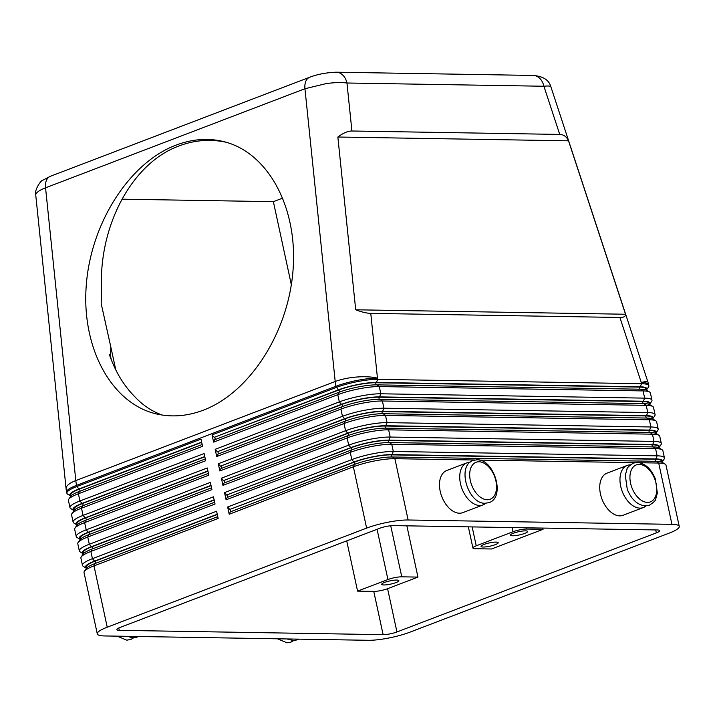 <?xml version="1.0" encoding="UTF-8"?>
<svg xmlns="http://www.w3.org/2000/svg" width="715" height="715" viewBox="0 0 715 715"><rect width="100%" height="100%" fill="white"/><g stroke="black" fill="none" stroke-linecap="round" stroke-linejoin="round"><path stroke-width="1.07" d="M550.872 86.792C549.04 80.008 543.096 76.237 533.059 75.45A15.033 11.467 90.9 0 1 533.113 75.441A15.033 11.467 90.9 0 1 538.466 77.283A15.033 11.467 90.9 0 1 543.909 86.247C548.208 85.791 550.532 85.97 550.872 86.774L647.763 381.551A30.057 1.805 -18.2 0 0 641.284 382.507A30.057 5.684 -12.2 0 1 648.585 384.581L648.845 385.787A30.057 5.684 167.8 0 0 641.543 383.705L377.717 379.361A30.057 5.684 167.8 0 0 357.518 381.604A30.057 5.684 167.8 0 0 336.22 387.467L212.042 434.908L214.187 437.339L338.365 389.898A27.554 5.211 -12.2 0 1 357.884 384.518A27.554 5.211 -12.2 0 1 376.403 382.462L640.22 386.815A27.554 5.211 -12.2 0 1 646.878 389.282A27.554 5.211 -12.2 0 1 646.619 389.809A27.554 5.211 -12.2 0 1 646.414 390.086M559.738 134.42C563.67 134.545 566.602 136.672 568.532 140.819L625.527 314.243C625.679 316.432 623.811 317.505 619.905 317.469L370.763 313.367C366.777 313.268 361.763 312.08 355.704 309.792L337.855 137.021C343.254 132.999 347.946 130.988 351.923 130.997L559.738 134.42L543.909 86.247L346.963 83.003A15.033 11.467 -89.1 0 0 341.529 74.038A15.033 11.467 -89.1 0 0 336.175 72.197A15.033 11.467 -89.1 0 0 335.612 72.206M50.318 176.319L42.721 180.26C40.961 180.126 33.998 190.351 35.759 195.15L35.786 194.569C36.331 192.389 39.593 190.136 45.554 187.813A15.033 9.286 -110.9 0 1 47.002 179.242A15.033 9.286 -110.9 0 1 50.291 176.319A15.033 9.286 -110.9 0 1 50.309 176.31M86.452 568.264A27.554 5.211 -12.2 0 1 86.149 568.094A27.554 5.211 -12.2 0 1 85.469 566.655A27.554 5.211 -12.2 0 1 94.559 561.105L217.253 514.246M639.746 462.73L658.694 463.043L671.948 524.345A30.057 5.684 -12.2 0 1 679.25 526.428A30.057 5.684 -12.2 0 1 679.214 527.035A30.057 5.684 -12.2 0 1 669.294 533.095L409.901 632.176A30.057 5.684 -12.2 0 1 388.603 638.048A30.057 5.684 -12.2 0 1 368.404 640.291L104.587 635.948A30.057 5.684 -12.2 0 1 97.285 633.865L84.03 572.563A30.057 5.684 -12.2 0 1 84.057 571.946A30.057 5.684 -12.2 0 1 84.343 571.374A30.057 5.684 -12.2 0 1 93.987 565.887L218.155 518.455L216.6 511.243L92.423 558.674A30.057 5.684 167.8 0 0 82.502 564.734A30.057 5.684 167.8 0 0 82.466 565.351A30.057 5.684 167.8 0 0 83.244 566.298L86.149 568.094M97.285 633.865A30.057 5.684 -12.2 0 1 97.311 633.249A30.057 5.684 -12.2 0 1 107.241 627.189L93.987 565.887L95.086 563.509A27.554 5.211 167.8 0 0 86.247 568.541L84.343 571.374M82.466 565.351L80.911 558.138A30.057 5.684 -12.2 0 1 80.947 557.521A30.057 5.684 -12.2 0 1 81.224 556.949A30.057 5.684 -12.2 0 1 90.868 551.462L215.045 504.03L213.481 496.818L89.303 544.249A30.057 5.684 167.8 0 0 79.383 550.309A30.057 5.684 167.8 0 0 79.347 550.925L77.792 543.713A30.057 5.684 -12.2 0 1 77.828 543.096A30.057 5.684 -12.2 0 1 78.105 542.524A30.057 5.684 -12.2 0 1 87.748 537.037L211.926 489.605L210.362 482.393L86.184 529.824A30.057 5.684 167.8 0 0 76.264 535.884A30.057 5.684 167.8 0 0 76.228 536.5L74.673 529.288A30.057 5.684 -12.2 0 1 74.709 528.671A30.057 5.684 -12.2 0 1 74.986 528.099A30.057 5.684 -12.2 0 1 84.629 522.611L208.807 475.18L207.243 467.968L83.065 515.399A30.057 5.684 167.8 0 0 73.145 521.458A30.057 5.684 167.8 0 0 73.109 522.075L71.554 514.863A30.057 5.684 -12.2 0 1 71.589 514.246A30.057 5.684 -12.2 0 1 71.866 513.674A30.057 5.684 -12.2 0 1 81.51 508.186L205.688 460.755L204.124 453.542L79.946 500.974A30.057 5.684 167.8 0 0 70.025 507.033A30.057 5.684 167.8 0 0 69.99 507.65L68.434 500.437A30.057 5.684 -12.2 0 1 68.47 499.821A30.057 5.684 -12.2 0 1 68.747 499.249A30.057 5.684 -12.2 0 1 78.391 493.761L202.568 446.33L201.004 439.117L76.827 486.558A30.057 5.684 167.8 0 0 66.906 492.608A30.057 5.684 167.8 0 0 66.87 493.225A30.057 5.684 167.8 0 0 67.657 494.172L70.562 495.969A27.554 5.211 -12.2 0 1 69.873 494.539A27.554 5.211 -12.2 0 1 78.972 488.98L201.657 442.12M83.333 553.839A27.554 5.211 -12.2 0 1 83.029 553.669A27.554 5.211 -12.2 0 1 82.35 552.23A27.554 5.211 -12.2 0 1 91.44 546.68L214.134 499.821M80.214 539.414A27.554 5.211 -12.2 0 1 79.91 539.244A27.554 5.211 -12.2 0 1 79.231 537.805A27.554 5.211 -12.2 0 1 88.32 532.255L211.014 485.396M79.347 550.925A30.057 5.684 167.8 0 0 80.134 551.873L83.029 553.669M77.104 524.989A27.554 5.211 -12.2 0 1 76.791 524.819A27.554 5.211 -12.2 0 1 76.112 523.389A27.554 5.211 -12.2 0 1 85.21 517.83L207.895 470.971M76.228 536.5A30.057 5.684 167.8 0 0 77.014 537.448L79.91 539.244M73.985 510.564A27.554 5.211 -12.2 0 1 73.672 510.394A27.554 5.211 -12.2 0 1 72.993 508.964A27.554 5.211 -12.2 0 1 82.091 503.405L204.776 456.545M73.109 522.075A30.057 5.684 167.8 0 0 73.895 523.023L76.791 524.819M69.99 507.65A30.057 5.684 167.8 0 0 70.776 508.597L73.672 510.394M662.215 461.935L664.119 459.093A30.057 5.684 167.8 0 0 664.405 458.521A30.057 5.684 167.8 0 0 664.441 457.904A30.057 5.684 167.8 0 0 657.13 455.83L393.313 451.478A30.057 5.684 167.8 0 0 373.114 453.721A30.057 5.684 167.8 0 0 351.816 459.593L227.638 507.024L229.774 509.455L353.952 462.024A27.554 5.211 -12.2 0 1 373.48 456.644A27.554 5.211 -12.2 0 1 391.99 454.588L655.816 458.932A27.554 5.211 -12.2 0 1 662.474 461.407A27.554 5.211 -12.2 0 1 662.215 461.935A27.554 5.211 -12.2 0 1 662.01 462.212M227.638 507.024L229.202 514.237L353.371 466.806L366.625 528.108A30.057 5.684 -12.2 0 1 387.932 522.245A30.057 5.684 -12.2 0 1 408.131 519.993L394.877 458.69L474.635 460.004M354.47 464.428L353.371 466.806A30.057 5.684 -12.2 0 1 374.678 460.934A30.057 5.684 -12.2 0 1 394.877 458.69L392.517 456.992A27.554 5.211 167.8 0 0 373.999 459.048A27.554 5.211 167.8 0 0 354.47 464.428L230.293 511.86L229.202 514.237M665.218 464.169L662.313 462.373A27.554 5.211 167.8 0 0 656.334 461.336L658.694 463.043A30.057 5.684 -12.2 0 1 665.218 464.169A30.057 5.684 -12.2 0 1 665.996 465.116L679.25 526.428M649.738 404.234L651.642 401.401A30.057 5.684 167.8 0 0 651.928 400.829A30.057 5.684 167.8 0 0 651.964 400.212A30.057 5.684 167.8 0 0 644.662 398.13L380.836 393.786A30.057 5.684 167.8 0 0 360.637 396.03A30.057 5.684 167.8 0 0 339.339 401.893L215.161 449.324L217.306 451.755L341.475 404.324A27.554 5.211 -12.2 0 1 361.004 398.943A27.554 5.211 -12.2 0 1 379.522 396.888L643.339 401.231A27.554 5.211 -12.2 0 1 649.998 403.707A27.554 5.211 -12.2 0 1 649.738 404.234A27.554 5.211 -12.2 0 1 649.533 404.511M649.622 392.043L646.718 390.247A27.554 5.211 167.8 0 0 640.738 389.219L376.921 384.867A27.554 5.211 167.8 0 0 358.403 386.922A27.554 5.211 167.8 0 0 338.883 392.303L214.706 439.743L213.606 442.12L337.784 394.68A30.057 5.684 -12.2 0 1 359.082 388.817A30.057 5.684 -12.2 0 1 379.281 386.574L643.098 390.917A30.057 5.684 -12.2 0 1 649.622 392.043A30.057 5.684 -12.2 0 1 650.4 393L651.964 400.212M652.858 418.659L654.761 415.826A30.057 5.684 167.8 0 0 655.047 415.245A30.057 5.684 167.8 0 0 655.083 414.637A30.057 5.684 167.8 0 0 647.781 412.555L383.955 408.211A30.057 5.684 167.8 0 0 363.756 410.455A30.057 5.684 167.8 0 0 342.458 416.318L218.281 463.749L220.417 466.18L344.594 418.749A27.554 5.211 -12.2 0 1 364.123 413.368A27.554 5.211 -12.2 0 1 382.641 411.313L646.458 415.656A27.554 5.211 -12.2 0 1 653.117 418.132A27.554 5.211 -12.2 0 1 652.858 418.659A27.554 5.211 -12.2 0 1 652.652 418.936M652.741 406.469L649.837 404.672A27.554 5.211 167.8 0 0 643.857 403.635L380.04 399.292A27.554 5.211 167.8 0 0 361.522 401.347A27.554 5.211 167.8 0 0 342.002 406.728L217.825 454.159L216.725 456.536L340.903 409.105A30.057 5.684 -12.2 0 1 362.201 403.242A30.057 5.684 -12.2 0 1 382.4 400.999L646.217 405.342A30.057 5.684 -12.2 0 1 652.741 406.469A30.057 5.684 -12.2 0 1 653.519 407.425L655.083 414.637M655.977 433.084L657.88 430.251A30.057 5.684 167.8 0 0 658.166 429.67A30.057 5.684 167.8 0 0 658.202 429.063A30.057 5.684 167.8 0 0 650.891 426.98L387.074 422.628A30.057 5.684 167.8 0 0 366.875 424.871A30.057 5.684 167.8 0 0 345.577 430.743L221.4 478.174L223.536 480.605L347.713 433.174A27.554 5.211 -12.2 0 1 367.242 427.793A27.554 5.211 -12.2 0 1 385.76 425.738L649.577 430.081A27.554 5.211 -12.2 0 1 656.236 432.557A27.554 5.211 -12.2 0 1 655.977 433.084A27.554 5.211 -12.2 0 1 655.771 433.362M655.861 420.894L652.956 419.097A27.554 5.211 167.8 0 0 646.977 418.06L383.16 413.717A27.554 5.211 167.8 0 0 364.641 415.773A27.554 5.211 167.8 0 0 345.122 421.153L220.944 468.584L219.845 470.962L344.022 423.53A30.057 5.684 -12.2 0 1 365.32 417.667A30.057 5.684 -12.2 0 1 385.519 415.415L649.336 419.768A30.057 5.684 -12.2 0 1 655.861 420.894A30.057 5.684 -12.2 0 1 656.638 421.85L658.202 429.063M659.096 447.51L661 444.667A30.057 5.684 167.8 0 0 661.286 444.095A30.057 5.684 167.8 0 0 661.321 443.479A30.057 5.684 167.8 0 0 654.01 441.405L390.193 437.053A30.057 5.684 167.8 0 0 369.995 439.296A30.057 5.684 167.8 0 0 348.697 445.168L224.519 492.599L226.655 495.03L350.833 447.599A27.554 5.211 -12.2 0 1 370.361 442.219A27.554 5.211 -12.2 0 1 388.88 440.163L652.697 444.507A27.554 5.211 -12.2 0 1 659.355 446.982A27.554 5.211 -12.2 0 1 659.096 447.51A27.554 5.211 -12.2 0 1 658.89 447.787M658.98 435.319L656.075 433.522A27.554 5.211 167.8 0 0 650.096 432.486L386.279 428.142A27.554 5.211 167.8 0 0 367.76 430.198A27.554 5.211 167.8 0 0 348.232 435.578L224.063 483.009L222.964 485.387L347.141 437.955A30.057 5.684 -12.2 0 1 368.44 432.083A30.057 5.684 -12.2 0 1 388.638 429.84L652.455 434.193A30.057 5.684 -12.2 0 1 658.98 435.319A30.057 5.684 -12.2 0 1 659.757 436.266L661.321 443.479M662.099 449.744L659.194 447.947A27.554 5.211 167.8 0 0 653.215 446.911L389.398 442.567A27.554 5.211 167.8 0 0 370.879 444.623A27.554 5.211 167.8 0 0 351.351 450.003L227.182 497.434L226.083 499.812L350.261 452.381A30.057 5.684 -12.2 0 1 371.559 446.509A30.057 5.684 -12.2 0 1 391.757 444.265L655.575 448.618A30.057 5.684 -12.2 0 1 662.099 449.744A30.057 5.684 -12.2 0 1 662.876 450.691L664.441 457.904M646.619 389.809L648.523 386.976A30.057 5.684 167.8 0 0 648.809 386.404A30.057 5.684 167.8 0 0 648.845 385.787M50.291 176.319L309.684 77.238A15.033 9.286 -110.9 0 1 309.702 77.229A15.033 9.286 -110.9 0 0 306.386 80.16A15.033 9.286 -110.9 0 0 304.947 88.732L335.201 381.497L75.808 480.578L45.554 187.813L304.947 88.732L326.397 83.557C334.54 82.484 341.395 82.297 346.963 83.003L351.923 130.997M128.182 636.332A22.54 13.934 69.1 0 0 136.842 637.163L138.558 636.502M470.086 462.212A22.54 13.934 69.1 0 0 466.975 462.793A22.54 13.934 69.1 0 0 460.46 483.608A22.54 13.934 69.1 0 0 483.063 504.906A22.54 13.934 69.1 0 0 485.762 503.271M483.063 504.906L462.828 512.637A22.54 13.934 -110.9 0 1 440.217 491.339A22.54 13.934 -110.9 0 1 446.741 470.524L466.975 462.793M646.002 505.907A22.54 13.934 -110.9 0 1 643.303 507.552A22.54 13.934 -110.9 0 1 620.692 486.254A22.54 13.934 -110.9 0 1 627.216 465.429A22.54 13.934 -110.9 0 1 630.317 464.848M627.216 465.429L606.972 473.16A22.54 13.934 69.1 0 0 600.457 493.976A22.54 13.934 69.1 0 0 623.069 515.283L643.303 507.552M357.58 591.126L387.932 579.534A10.019 1.895 -12.2 0 1 395.029 577.577A10.019 1.895 -12.2 0 1 401.767 576.826L417.953 577.094L387.593 588.695A10.019 1.895 -12.2 0 1 373.766 591.394L357.58 591.126L346.712 540.88M475.35 548.718A10.019 1.895 -12.2 0 1 472.919 548.03A10.019 1.895 -12.2 0 1 472.928 547.824A10.019 1.895 -12.2 0 1 476.235 545.804L513.03 531.746A10.019 1.895 -12.2 0 1 520.127 529.797A10.019 1.895 -12.2 0 1 526.866 529.046L543.051 529.315L491.536 548.986L475.35 548.718M226.262 142.276C210.335 138.862 194.605 140.077 179.072 145.923C131.98 162.975 98.089 226.405 101.602 290.916L101.19 303.616L110.914 347.383L110.235 354.819L109.377 354.595C115.276 371.532 123.731 385.555 134.76 396.673C142.678 405.164 151.794 411.286 162.126 415.049M513.397 533.22A8.768 1.653 -12.2 0 1 522.433 531.057A8.768 1.653 -12.2 0 1 527.634 531.46A8.768 1.653 -12.2 0 1 524.73 533.408A8.768 1.653 -12.2 0 1 515.694 535.571A8.768 1.653 -12.2 0 1 510.492 535.169A8.768 1.653 -12.2 0 1 513.397 533.22M384.625 582.412A8.768 1.653 -12.2 0 1 393.661 580.249A8.768 1.653 -12.2 0 1 398.854 580.651A8.768 1.653 -12.2 0 1 395.949 582.6A8.768 1.653 -12.2 0 1 386.913 584.763A8.768 1.653 -12.2 0 1 381.721 584.361A8.768 1.653 -12.2 0 1 384.625 582.412M483.966 544.464A8.768 1.653 -12.2 0 1 493.001 542.301A8.768 1.653 -12.2 0 1 498.194 542.703A8.768 1.653 -12.2 0 1 495.289 544.651A8.768 1.653 -12.2 0 1 486.254 546.823A8.768 1.653 -12.2 0 1 481.061 546.412A8.768 1.653 -12.2 0 1 483.966 544.464M203.346 410.187C186.972 416.344 170.974 417.515 155.37 413.681C111.057 402.697 81.367 347.481 86.274 285.187C90.921 222.919 129.469 162.734 175.962 145.145C192.344 138.978 208.333 137.816 223.947 141.65C268.25 152.635 297.949 207.851 293.043 270.136C288.395 332.412 249.848 392.589 203.346 410.187M383.124 634.67L119.298 630.326A10.019 1.895 -12.2 0 1 116.867 629.629A10.019 1.895 -12.2 0 1 120.183 627.404L379.576 528.322A10.019 1.895 -12.2 0 1 393.411 525.614L657.228 529.967A10.019 1.895 -12.2 0 1 659.668 530.655A10.019 1.895 -12.2 0 1 656.343 532.881L396.95 631.962A10.019 1.895 -12.2 0 1 383.124 634.67L373.766 591.394M291.345 284.776L273.371 201.666L121.854 199.172M273.371 201.666L282.899 198.028M406.871 525.838L417.953 577.094M543.051 529.315L542.783 528.081M671.948 524.345L408.131 519.993M366.625 528.108L107.241 627.189M298.79 639.147L297.074 639.8A22.54 13.934 -110.9 0 1 288.413 638.969M625.527 314.243L355.704 309.792M568.532 140.819L337.855 137.021M646.163 389.97L645.931 388.933A26.553 5.023 167.8 0 0 639.487 387.092L375.661 382.748A26.553 5.023 167.8 0 0 339.008 389.916L214.187 437.339M649.283 404.395L649.05 403.358A26.553 5.023 167.8 0 0 642.606 401.517L378.78 397.174A26.553 5.023 167.8 0 0 342.128 404.332L217.306 451.755M652.402 418.82L652.169 417.775A26.553 5.023 167.8 0 0 645.725 415.942L381.899 411.599A26.553 5.023 167.8 0 0 345.247 418.758L220.417 466.18M655.521 433.245L655.289 432.2A26.553 5.023 167.8 0 0 648.836 430.367L385.019 426.024A26.553 5.023 167.8 0 0 348.366 433.183L223.536 480.605M658.631 447.67L658.408 446.625A26.553 5.023 167.8 0 0 651.955 444.793L388.138 440.44A26.553 5.023 167.8 0 0 351.485 447.608L226.655 495.03M215.295 439.511L214.831 437.348M212.042 434.908L213.606 442.12M218.415 453.936L217.95 451.773M215.161 449.324L216.725 456.536M221.534 468.361L221.069 466.198M218.281 463.749L219.845 470.962M224.653 482.786L224.188 480.623M221.4 478.174L222.964 485.387M227.772 497.211L227.307 495.039M224.519 492.599L226.083 499.812M656.334 461.336L392.517 456.992M479.515 460.085L634.866 462.65M661.75 462.096L661.527 461.05A26.553 5.023 167.8 0 0 655.074 459.218L391.257 454.865A26.553 5.023 167.8 0 0 354.604 462.033L229.774 509.455M230.891 511.636L230.427 509.464M202.175 444.524L79.49 491.384A27.554 5.211 167.8 0 0 70.651 496.416L68.747 499.249M205.294 458.95L82.609 505.809A27.554 5.211 167.8 0 0 73.77 510.841L71.866 513.674M208.414 473.375L85.729 520.234A27.554 5.211 167.8 0 0 76.889 525.266L74.986 528.099M211.533 487.8L88.848 534.659A27.554 5.211 167.8 0 0 80.008 539.691L78.105 542.524M214.652 502.225L91.967 549.084A27.554 5.211 167.8 0 0 83.128 554.116L81.224 556.949M71.044 495.933L70.821 494.887A26.553 5.023 -12.2 0 1 79.615 488.997L201.71 442.362M74.163 510.358L73.94 509.312A26.553 5.023 -12.2 0 1 82.734 503.423L204.83 456.787M77.283 524.783L77.059 523.738A26.553 5.023 -12.2 0 1 85.854 517.848L207.949 471.203M80.402 539.208L80.178 538.163A26.553 5.023 -12.2 0 1 88.973 532.264L211.059 485.628M83.521 553.633L83.298 552.588A26.553 5.023 -12.2 0 1 92.092 546.689L214.178 500.053M217.771 516.65L95.086 563.509M86.64 568.05L86.417 567.013A26.553 5.023 -12.2 0 1 95.211 561.114L217.297 514.478M487.228 499.749A19.788 12.226 -110.9 0 1 470.327 480.551A19.788 12.226 -110.9 0 1 479.014 461.765A19.788 12.226 -110.9 0 1 495.906 480.972A19.788 12.226 -110.9 0 1 487.228 499.749M128.825 636.636A19.788 12.226 -110.9 0 1 126.546 636.305M78.972 488.98L76.827 486.558L76.568 485.351A30.057 18.572 -110.9 0 1 76.121 482.956A30.057 18.572 -110.9 0 1 75.808 480.578A30.057 9.402 174.1 0 0 66.111 488.032A30.057 9.402 174.1 0 0 66.093 488.765A30.057 30.057 0 0 0 66.611 492.027L66.87 493.225M66.611 492.027A30.057 5.684 167.8 0 1 66.647 491.411A30.057 5.684 167.8 0 1 76.568 485.351L335.961 386.27A30.057 18.572 -110.9 0 1 335.514 383.875A30.057 18.572 -110.9 0 1 335.201 381.497A30.057 9.402 174.1 0 1 356.722 377.028A30.057 9.402 174.1 0 1 377.457 378.155L370.763 313.367M619.905 317.469L641.284 382.507L641.543 383.705L640.22 386.815M94.559 561.105L92.423 558.674L90.868 551.462L91.967 549.084M91.44 546.68L89.303 544.249L87.748 537.037L88.848 534.659M88.32 532.255L86.184 529.824L84.629 522.611L85.729 520.234M85.21 517.83L83.065 515.399L81.51 508.186L82.609 505.809M82.091 503.405L79.946 500.974L78.391 493.761L79.49 491.384M391.99 454.588L393.313 451.478L391.757 444.265L389.398 442.567M379.522 396.888L380.836 393.786L379.281 386.574L376.921 384.867M376.403 382.462L377.717 379.361L377.457 378.155A30.057 5.684 -12.2 0 0 357.259 380.398A30.057 5.684 -12.2 0 0 335.961 386.27L338.365 389.898M382.641 411.313L383.955 408.211L382.4 400.999L380.04 399.292M385.76 425.738L387.074 422.628L385.519 415.415L383.16 413.717M388.88 440.163L390.193 437.053L388.638 429.84L386.279 428.142M640.738 389.219L643.098 390.917L644.662 398.13L643.339 401.231M643.857 403.635L646.217 405.342L647.781 412.555L646.458 415.656M646.977 418.06L649.336 419.768L650.891 426.98L649.577 430.081M650.096 432.486L652.455 434.193L654.01 441.405L652.697 444.507M653.215 446.911L655.575 448.618L657.13 455.83L655.816 458.932M351.351 450.003L350.261 452.381L351.816 459.593L353.952 462.024M348.232 435.578L347.141 437.955L348.697 445.168L350.833 447.599M345.122 421.153L344.022 423.53L345.577 430.743L347.713 433.174M342.002 406.728L340.903 409.105L342.458 416.318L344.594 418.749M338.883 392.303L337.784 394.68L339.339 401.893L341.475 404.324M286.786 638.942A19.788 12.226 69.1 0 0 289.057 639.282M647.459 502.386A19.788 12.226 69.1 0 0 656.138 483.608A19.788 12.226 69.1 0 0 639.246 464.401A19.788 12.226 69.1 0 0 630.567 483.188A19.788 12.226 69.1 0 0 647.459 502.386M401.767 576.826L390.721 525.757M526.866 529.046L526.598 527.813M110.235 354.819L111.343 359.913M118.797 627.993L119.298 630.326M512.128 527.572L513.03 531.746M377.064 529.279L387.932 579.534M476.235 545.804L472.15 526.919M387.593 588.695L396.95 631.962M655.709 529.94L656.343 532.881M339.473 392.079L339.008 389.916M376.126 384.867L375.661 382.748M639.943 389.201L639.487 387.092M342.592 406.504L342.128 404.332M379.245 399.292L378.78 397.174M643.062 403.626L642.606 401.517M345.711 420.929L345.247 418.758M382.364 413.717L381.899 411.599M646.181 418.052L645.725 415.942M348.831 435.355L348.366 433.183M385.474 428.133L385.019 426.024M649.3 432.477L648.836 430.367M351.95 449.78L351.485 447.608M388.594 442.558L388.138 440.44M652.411 446.902L651.955 444.793M355.069 464.205L354.604 462.033M391.713 456.983L391.257 454.865M655.53 461.327L655.074 459.218M80.08 491.16L79.615 488.997M83.199 505.585L82.734 503.423M86.318 520.011L85.854 517.848M89.438 534.436L88.973 532.264M92.557 548.861L92.092 546.689M95.676 563.286L95.211 561.114M533.113 75.441L336.175 72.197C326.156 72.617 317.335 74.297 309.702 77.238A15.033 9.286 -110.9 0 1 309.988 77.131M117.206 636.153L126.787 640.166L130.774 639.478L133.741 637.735M473.053 460.469L477.03 459.781C494.279 459.075 505.657 497.265 489.14 502.591L485.154 503.28C467.914 503.986 456.536 465.796 473.053 460.469M293.972 640.381L291.005 642.115L287.019 642.803L277.438 638.79M633.284 463.114C628.959 465.957 626.849 468.003 626.966 469.255L625.303 475.287L627.27 489.355C631.434 499.508 637.476 505.031 645.386 505.916L649.372 505.228C653.698 502.386 655.807 500.339 655.691 499.088L657.353 493.055L655.387 478.987C651.222 468.834 645.18 463.311 637.271 462.426L633.284 463.114M35.759 195.159L66.093 488.765M468.343 526.857L472.919 548.03M110.914 347.383L115.785 369.914M648.585 384.581A30.057 30.057 0 0 0 647.763 381.551"/></g></svg>
